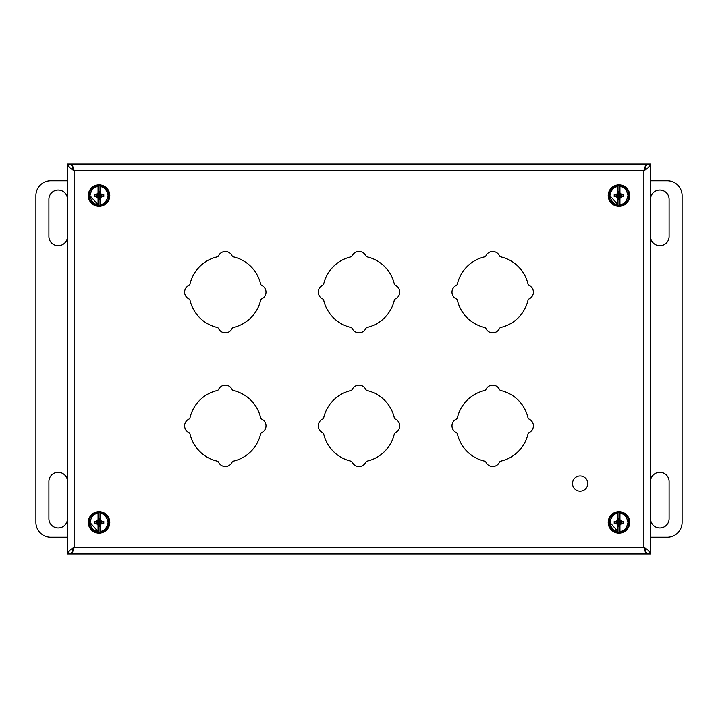 <?xml version="1.0" encoding="UTF-8"?>
<svg xmlns="http://www.w3.org/2000/svg" width="718" height="718" viewBox="0 0 718 718"><rect width="100%" height="100%" fill="white"/><g stroke="black" fill="none" stroke-linecap="round" stroke-linejoin="round"><path stroke-width="1.08" d="M580.117 475.953A7.602 7.602 0 0 1 586.705 487.36A7.602 7.602 0 0 1 573.529 487.36A7.602 7.602 0 0 1 580.117 475.953M67.465 481.554A9.28 9.28 0 0 0 58.185 472.273A9.28 9.28 0 0 0 48.896 481.554L48.896 518.692A9.28 9.28 0 0 0 58.185 527.981A9.28 9.28 0 0 0 67.465 518.692M67.465 199.308A9.28 9.28 0 0 0 58.185 190.019A9.28 9.28 0 0 0 48.896 199.308L48.896 236.446A9.28 9.28 0 0 0 58.185 245.727A9.28 9.28 0 0 0 67.465 236.446M67.465 537.261L50.754 537.261A14.854 14.854 0 0 1 35.9 522.408L35.9 195.592A14.854 14.854 0 0 1 50.754 180.739L67.465 180.739M650.535 236.446A9.28 9.28 0 0 0 659.815 245.727A9.28 9.28 0 0 0 669.104 236.446L669.104 199.308A9.28 9.28 0 0 0 659.815 190.019A9.28 9.28 0 0 0 650.535 199.308M650.535 518.692A9.28 9.28 0 0 0 659.815 527.981A9.28 9.28 0 0 0 669.104 518.692L669.104 481.554A9.28 9.28 0 0 0 659.815 472.273A9.28 9.28 0 0 0 650.535 481.554M650.535 180.739L667.246 180.739A14.854 14.854 0 0 1 682.1 195.592L682.1 522.408A14.854 14.854 0 0 1 667.246 537.261L650.535 537.261M99.03 184.84A10.752 10.752 0 0 0 89.723 200.968A10.752 10.752 0 0 0 108.346 200.968A10.752 10.752 0 0 0 99.03 184.84M90.001 195.7L97.881 204.549M100.017 205.465A9.926 9.926 0 0 1 98.052 205.465L98.052 197.531L98.24 199.442L99.829 199.442L100.017 197.531L100.017 204.576C104.065 204.513 106.749 201.525 108.068 195.592C106.749 189.669 104.065 186.671 100.017 186.617L100.017 193.654L99.829 191.742L98.24 191.742L98.052 193.654L98.052 185.72A9.926 9.926 0 0 1 108.957 195.592A9.926 9.926 0 0 1 100.017 205.465A9.926 9.926 0 0 0 100.017 185.72L100.017 186.617L100.017 185.72M98.052 205.465A9.926 9.926 0 0 1 98.052 185.72L98.052 186.617C94.004 186.671 91.321 189.669 90.001 195.592C91.321 201.525 94.004 204.513 98.052 204.576L98.052 205.465A9.926 9.926 0 0 1 98.052 185.72M98.052 192.801L96.239 194.614L94.282 194.614L94.282 196.57L96.239 196.57L98.052 198.383M100.017 198.383L101.83 196.57L103.787 196.57L103.787 194.614L101.83 194.614L100.017 192.801M99.829 193.33L99.03 195.592L100.682 193.95M99.829 191.742L99.03 195.592L101.83 194.614M98.24 191.742L99.03 195.592L103.787 194.614M98.24 193.33L99.03 195.592L103.787 196.57M97.388 193.95L99.03 195.592L101.83 196.57M96.239 194.614L99.03 195.592L100.682 197.235M94.282 194.614L99.03 195.592L99.829 197.854M94.282 196.57L99.03 195.592L99.829 199.442M96.239 196.57L99.03 195.592L98.24 199.442M97.388 197.235L99.03 195.592L98.24 197.854M618.97 184.84A10.752 10.752 0 0 0 609.654 200.968A10.752 10.752 0 0 0 628.277 200.968A10.752 10.752 0 0 0 618.97 184.84M609.932 195.7L617.812 204.549M619.948 205.465A9.926 9.926 0 0 1 617.983 205.465L617.983 197.531L618.171 199.442L619.76 199.442L619.948 197.531L619.948 204.576C623.996 204.513 626.679 201.525 627.999 195.592C626.679 189.669 623.996 186.671 619.948 186.617L619.948 193.654L619.76 191.742L618.171 191.742L617.983 193.654L617.983 185.72A9.926 9.926 0 0 1 628.887 195.592A9.926 9.926 0 0 1 619.948 205.465A9.926 9.926 0 0 0 619.948 185.72L619.948 186.617L619.948 185.72M617.983 205.465A9.926 9.926 0 0 1 617.983 185.72L617.983 186.617C613.935 186.671 611.251 189.669 609.932 195.592C611.251 201.525 613.935 204.513 617.983 204.576L617.983 205.465A9.926 9.926 0 0 1 617.983 185.72M617.983 192.801L616.17 194.614L614.213 194.614L614.213 196.57L616.17 196.57L617.983 198.383M619.948 198.383L621.761 196.57L623.718 196.57L623.718 194.614L621.761 194.614L619.948 192.801M619.76 193.33L618.97 195.592L620.612 193.95M619.76 191.742L618.97 195.592L621.761 194.614M618.171 191.742L618.97 195.592L623.718 194.614M618.171 193.33L618.97 195.592L623.718 196.57M617.318 193.95L618.97 195.592L621.761 196.57M616.17 194.614L618.97 195.592L620.612 197.235M614.213 194.614L618.97 195.592L619.76 197.854M614.213 196.57L618.97 195.592L619.76 199.442M616.17 196.57L618.97 195.592L618.171 199.442M617.318 197.235L618.97 195.592L618.171 197.854M618.97 511.656A10.752 10.752 0 0 0 609.654 527.784A10.752 10.752 0 0 0 628.277 527.784A10.752 10.752 0 0 0 618.97 511.656M609.932 522.507L617.812 531.365M619.948 532.28A9.926 9.926 0 0 1 617.983 532.28L617.983 524.346L618.171 526.258L619.76 526.258L619.948 524.346L619.948 531.383C623.996 531.329 626.679 528.331 627.999 522.408C626.679 516.475 623.996 513.487 619.948 513.424L619.948 520.469L619.76 518.558L618.171 518.558L617.983 520.469L617.983 512.535A9.926 9.926 0 0 1 628.887 522.408A9.926 9.926 0 0 1 619.948 532.28A9.926 9.926 0 0 0 619.948 512.535L619.948 513.424L619.948 512.535M617.983 532.28A9.926 9.926 0 0 1 617.983 512.535L617.983 513.424C613.935 513.487 611.251 516.475 609.932 522.408C611.251 528.331 613.935 531.329 617.983 531.383L617.983 532.28A9.926 9.926 0 0 1 617.983 512.535M617.983 519.617L616.17 521.43L614.213 521.43L614.213 523.386L616.17 523.386L617.983 525.199M619.948 525.199L621.761 523.386L623.718 523.386L623.718 521.43L621.761 521.43L619.948 519.617M619.76 520.146L618.97 522.408L620.612 520.765M619.76 518.558L618.97 522.408L621.761 521.43M618.171 518.558L618.97 522.408L623.718 521.43M618.171 520.146L618.97 522.408L623.718 523.386M617.318 520.765L618.97 522.408L621.761 523.386M616.17 521.43L618.97 522.408L620.612 524.05M614.213 521.43L618.97 522.408L619.76 524.67M614.213 523.386L618.97 522.408L619.76 526.258M616.17 523.386L618.97 522.408L618.171 526.258M617.318 524.05L618.97 522.408L618.171 524.67M99.03 511.656A10.752 10.752 0 0 0 89.723 527.784A10.752 10.752 0 0 0 108.346 527.784A10.752 10.752 0 0 0 99.03 511.656M90.001 522.507L97.881 531.365M100.017 532.28A9.926 9.926 0 0 1 98.052 532.28L98.052 524.346L98.24 526.258L99.829 526.258L100.017 524.346L100.017 531.383C104.065 531.329 106.749 528.331 108.068 522.408C106.749 516.475 104.065 513.487 100.017 513.424L100.017 520.469L99.829 518.558L98.24 518.558L98.052 520.469L98.052 512.535A9.926 9.926 0 0 1 108.957 522.408A9.926 9.926 0 0 1 100.017 532.28A9.926 9.926 0 0 0 100.017 512.535L100.017 513.424L100.017 512.535M98.052 532.28A9.926 9.926 0 0 1 98.052 512.535L98.052 513.424C94.004 513.487 91.321 516.475 90.001 522.408C91.321 528.331 94.004 531.329 98.052 531.383L98.052 532.28A9.926 9.926 0 0 1 98.052 512.535M98.052 519.617L96.239 521.43L94.282 521.43L94.282 523.386L96.239 523.386L98.052 525.199M100.017 525.199L101.83 523.386L103.787 523.386L103.787 521.43L101.83 521.43L100.017 519.617M99.829 520.146L99.03 522.408L100.682 520.765M99.829 518.558L99.03 522.408L101.83 521.43M98.24 518.558L99.03 522.408L103.787 521.43M98.24 520.146L99.03 522.408L103.787 523.386M97.388 520.765L99.03 522.408L101.83 523.386M96.239 521.43L99.03 522.408L100.682 524.05M94.282 521.43L99.03 522.408L99.829 524.67M94.282 523.386L99.03 522.408L99.829 526.258M96.239 523.386L99.03 522.408L98.24 526.258M97.388 524.05L99.03 522.408L98.24 524.67M457.438 283.879A2.378 2.378 0 0 1 456.163 285.477A7.431 7.431 0 0 0 456.163 298.832A2.378 2.378 0 0 1 457.438 300.42A36.214 36.214 0 0 0 484.426 327.408A2.378 2.378 0 0 1 486.023 328.682A7.431 7.431 0 0 0 499.369 328.682A2.378 2.378 0 0 1 500.967 327.408A36.214 36.214 0 0 0 527.954 300.42A2.378 2.378 0 0 1 529.229 298.832A7.431 7.431 0 0 0 529.229 285.477A2.378 2.378 0 0 1 527.954 283.879A36.214 36.214 0 0 0 500.967 256.891A2.378 2.378 0 0 1 499.369 255.617A7.431 7.431 0 0 0 486.023 255.617A2.378 2.378 0 0 1 484.426 256.891A36.214 36.214 0 0 0 457.438 283.879M457.438 417.58A2.378 2.378 0 0 1 456.163 419.168A7.431 7.431 0 0 0 456.163 432.523A2.378 2.378 0 0 1 457.438 434.121A36.214 36.214 0 0 0 484.426 461.109A2.378 2.378 0 0 1 486.023 462.383A7.431 7.431 0 0 0 499.369 462.383A2.378 2.378 0 0 1 500.967 461.109A36.214 36.214 0 0 0 527.954 434.121A2.378 2.378 0 0 1 529.229 432.523A7.431 7.431 0 0 0 529.229 419.168A2.378 2.378 0 0 1 527.954 417.58A36.214 36.214 0 0 0 500.967 390.592A2.378 2.378 0 0 1 499.369 389.318A7.431 7.431 0 0 0 486.023 389.318A2.378 2.378 0 0 1 484.426 390.592A36.214 36.214 0 0 0 457.438 417.58M323.737 283.879A2.378 2.378 0 0 1 322.472 285.477A7.431 7.431 0 0 0 322.472 298.832A2.378 2.378 0 0 1 323.737 300.42A36.214 36.214 0 0 0 350.734 327.408A2.378 2.378 0 0 1 352.323 328.682A7.431 7.431 0 0 0 365.677 328.682A2.378 2.378 0 0 1 367.266 327.408A36.214 36.214 0 0 0 394.263 300.42A2.378 2.378 0 0 1 395.528 298.832A7.431 7.431 0 0 0 395.528 285.477A2.378 2.378 0 0 1 394.263 283.879A36.214 36.214 0 0 0 367.266 256.891A2.378 2.378 0 0 1 365.677 255.617A7.431 7.431 0 0 0 352.323 255.617A2.378 2.378 0 0 1 350.734 256.891A36.214 36.214 0 0 0 323.737 283.879M323.737 417.58A2.378 2.378 0 0 1 322.472 419.168A7.431 7.431 0 0 0 322.472 432.523A2.378 2.378 0 0 1 323.737 434.121A36.214 36.214 0 0 0 350.734 461.109A2.378 2.378 0 0 1 352.323 462.383A7.431 7.431 0 0 0 365.677 462.383A2.378 2.378 0 0 1 367.266 461.109A36.214 36.214 0 0 0 394.263 434.121A2.378 2.378 0 0 1 395.528 432.523A7.431 7.431 0 0 0 395.528 419.168A2.378 2.378 0 0 1 394.263 417.58A36.214 36.214 0 0 0 367.266 390.592A2.378 2.378 0 0 1 365.677 389.318A7.431 7.431 0 0 0 352.323 389.318A2.378 2.378 0 0 1 350.734 390.592A36.214 36.214 0 0 0 323.737 417.58M190.046 283.879A2.378 2.378 0 0 1 188.771 285.477A7.431 7.431 0 0 0 188.771 298.832A2.378 2.378 0 0 1 190.046 300.42A36.214 36.214 0 0 0 217.033 327.408A2.378 2.378 0 0 1 218.631 328.682A7.431 7.431 0 0 0 231.977 328.682A2.378 2.378 0 0 1 233.574 327.408A36.214 36.214 0 0 0 260.562 300.42A2.378 2.378 0 0 1 261.837 298.832A7.431 7.431 0 0 0 261.837 285.477A2.378 2.378 0 0 1 260.562 283.879A36.214 36.214 0 0 0 233.574 256.891A2.378 2.378 0 0 1 231.977 255.617A7.431 7.431 0 0 0 218.631 255.617A2.378 2.378 0 0 1 217.033 256.891A36.214 36.214 0 0 0 190.046 283.879M190.046 417.58A2.378 2.378 0 0 1 188.771 419.168A7.431 7.431 0 0 0 188.771 432.523A2.378 2.378 0 0 1 190.046 434.121A36.214 36.214 0 0 0 217.033 461.109A2.378 2.378 0 0 1 218.631 462.383A7.431 7.431 0 0 0 231.977 462.383A2.378 2.378 0 0 1 233.574 461.109A36.214 36.214 0 0 0 260.562 434.121A2.378 2.378 0 0 1 261.837 432.523A7.431 7.431 0 0 0 261.837 419.168A2.378 2.378 0 0 1 260.562 417.58A36.214 36.214 0 0 0 233.574 390.592A2.378 2.378 0 0 1 231.977 389.318A7.431 7.431 0 0 0 218.631 389.318A2.378 2.378 0 0 1 217.033 390.592A36.214 36.214 0 0 0 190.046 417.58M645.347 549.414L643.875 547.322L646.972 553.973L71.028 553.973C72.06 553.587 73.092 551.37 74.125 547.322C70.077 549.539 67.86 551.756 67.465 553.973L71.028 553.973L74.125 547.322L72.653 549.414M72.653 168.586L74.125 170.678L71.028 164.027L67.465 164.027C67.86 166.244 70.077 168.461 74.125 170.678L74.125 547.322L643.875 547.322L643.875 170.678L645.347 168.586M646.972 164.027L643.875 170.678C647.923 168.461 650.14 166.244 650.535 164.027L646.972 164.027C645.94 164.413 644.908 166.63 643.875 170.678L74.125 170.678C73.092 166.63 72.06 164.413 71.028 164.027L646.972 164.027M650.535 553.973L646.972 553.973C645.94 553.587 644.908 551.37 643.875 547.322C647.923 549.539 650.14 551.756 650.535 553.973L650.535 164.027M67.465 164.027L67.465 553.973"/></g></svg>
